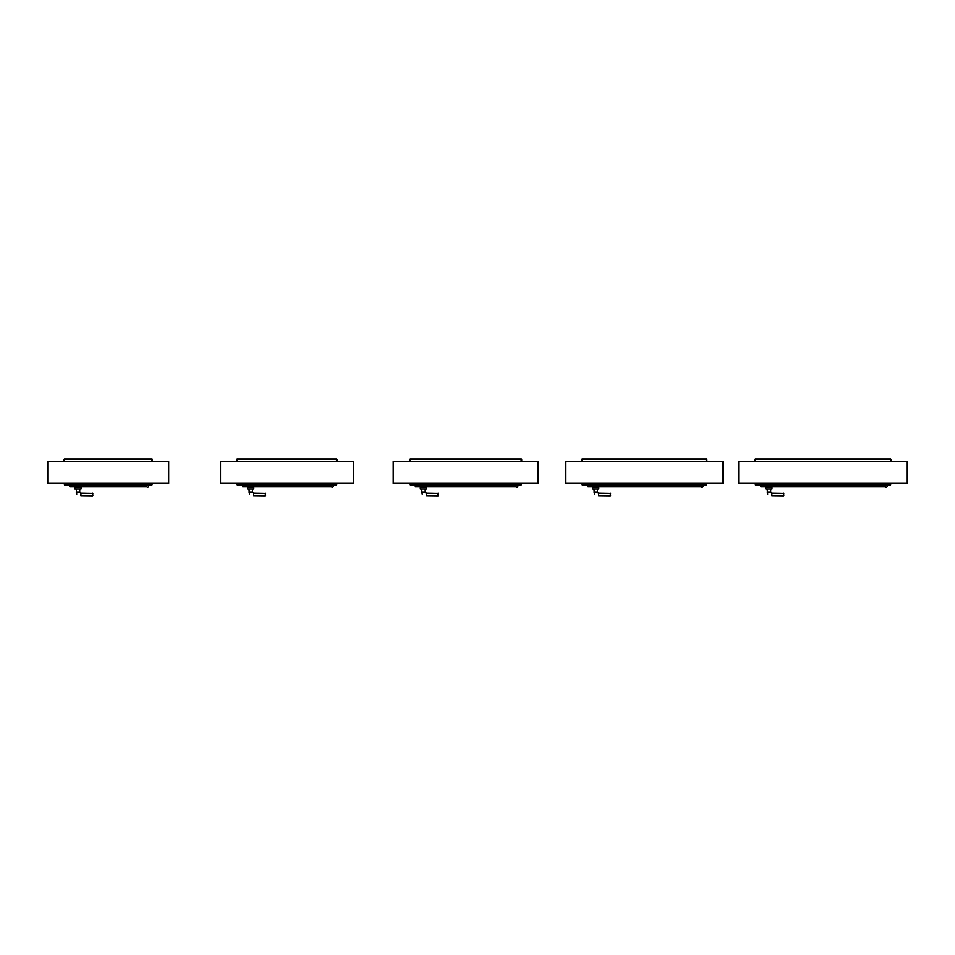 <?xml version="1.0" encoding="UTF-8"?>
<svg xmlns="http://www.w3.org/2000/svg" width="955" height="955" viewBox="0 0 955 955"><rect width="100%" height="100%" fill="white"/><g stroke="black" fill="none" stroke-linecap="round" stroke-linejoin="round"><path stroke-width="1.43" d="M168.665 483.361L168.665 461.396L47.75 461.396L47.75 483.361L168.665 483.361M220.486 483.361L220.486 461.396L353.314 461.396L353.314 483.361L220.486 483.361M393.221 483.361L393.221 461.396L537.952 461.396L537.952 483.361L393.221 483.361M565.479 483.361L565.479 461.396L723.078 461.396L723.078 483.361L565.479 483.361M738.681 483.361L738.681 461.396L907.25 461.396L907.25 483.361L738.681 483.361M148.514 486.513A0.895 0.895 0 0 1 147.034 486.99A0.895 0.895 0 0 1 147.357 485.486A0.895 0.895 0 0 1 148.514 486.513M146.76 486.143A0.895 0.895 0 0 1 148.24 485.665A0.895 0.895 0 0 1 147.918 487.181A0.895 0.895 0 0 1 146.76 486.143A0.883 0.883 0 0 0 147.906 487.169A0.883 0.883 0 0 0 148.228 485.677A0.883 0.883 0 0 0 146.772 486.143L146.903 485.82M333.164 486.513A0.895 0.895 0 0 1 331.683 486.99A0.895 0.895 0 0 1 332.006 485.486A0.895 0.895 0 0 1 333.164 486.513M331.421 486.143A0.883 0.883 0 0 0 332.555 487.169A0.883 0.883 0 0 0 332.877 485.677A0.883 0.883 0 0 0 331.421 486.143M331.409 486.143A0.895 0.895 0 0 1 332.877 485.665A0.895 0.895 0 0 1 332.555 487.181A0.895 0.895 0 0 1 331.409 486.143M517.801 486.513A0.895 0.895 0 0 1 516.333 486.99A0.895 0.895 0 0 1 516.655 485.486A0.895 0.895 0 0 1 517.801 486.513A0.883 0.883 0 0 0 516.655 485.498A0.883 0.883 0 0 0 516.345 486.99A0.883 0.883 0 0 0 517.789 486.513M516.07 486.143A0.883 0.883 0 0 0 517.204 487.169A0.883 0.883 0 0 0 517.526 485.677A0.883 0.883 0 0 0 516.07 486.143A0.895 0.895 0 0 1 517.526 485.665A0.895 0.895 0 0 1 517.204 487.181A0.895 0.895 0 0 1 516.058 486.143M702.928 486.513A0.895 0.895 0 0 1 701.459 486.99A0.895 0.895 0 0 1 701.782 485.486A0.895 0.895 0 0 1 702.928 486.513M701.197 486.143A0.883 0.883 0 0 0 702.331 487.169A0.883 0.883 0 0 0 702.641 485.677A0.883 0.883 0 0 0 701.197 486.143A0.895 0.895 0 0 1 702.653 485.665A0.895 0.895 0 0 1 702.331 487.181A0.895 0.895 0 0 1 701.185 486.143M887.1 486.513A0.895 0.895 0 0 1 885.631 486.99A0.895 0.895 0 0 1 885.954 485.486A0.895 0.895 0 0 1 887.1 486.513A0.883 0.883 0 0 0 885.954 485.498A0.883 0.883 0 0 0 885.631 486.99A0.883 0.883 0 0 0 887.088 486.513M885.357 486.143A0.883 0.883 0 0 0 886.491 487.169A0.883 0.883 0 0 0 886.813 485.677A0.883 0.883 0 0 0 885.357 486.143A0.895 0.895 0 0 1 886.825 485.665A0.895 0.895 0 0 1 886.503 487.181A0.895 0.895 0 0 1 885.345 486.143M81.044 487.42L81.044 488.96L74.848 488.96L74.848 487.42L81.044 487.42M80.924 495.561L80.841 495.717C76.078 493.974 76.078 493.974 80.841 495.717C76.078 493.974 76.078 493.974 80.841 495.717L80.924 495.561C75.863 493.795 75.863 493.795 80.924 495.561C75.863 493.795 75.863 493.795 80.924 495.561L80.924 493.258L80.924 495.561M76.758 494.224L76.161 488.96M92.838 495.633L92.599 493.258L92.599 495.872L81.33 495.729L92.599 495.729M146.569 485.271L146.569 486.835L69.846 486.835L69.846 485.271L146.569 485.271M253.779 487.42L253.779 488.96L247.584 488.96L247.584 487.42L253.779 487.42M253.66 495.561L253.576 495.717C248.801 493.974 248.801 493.974 253.576 495.717C248.801 493.974 248.801 493.974 253.576 495.717L253.66 495.561C248.598 493.795 248.598 493.795 253.66 495.561C248.598 493.795 248.598 493.795 253.66 495.561L253.66 493.258L253.66 495.561M249.494 494.224L248.897 488.96M265.574 495.633L265.335 493.258L265.335 495.872L254.066 495.729L265.335 495.729M331.218 485.271L331.218 486.835L242.582 486.835L242.582 485.271L331.218 485.271M426.515 487.42L426.515 488.96L420.319 488.96L420.319 487.42L426.515 487.42M426.396 495.561L426.312 495.717C421.537 493.974 421.537 493.974 426.312 495.717L426.396 495.561C421.334 493.795 421.334 493.795 426.396 495.561C421.334 493.795 421.334 493.795 426.396 495.561L426.396 493.258L426.396 495.561M422.217 494.224L421.632 488.96M438.309 495.633L438.07 493.258L438.07 495.872L426.79 495.729L438.07 495.729M515.855 485.271L515.855 486.835L415.318 486.835L415.318 485.271L515.855 485.271M598.773 487.42L598.773 488.96L592.577 488.96L592.577 487.42L598.773 487.42M598.654 495.561L598.57 495.717C593.795 493.974 593.795 493.974 598.57 495.717C593.795 493.974 593.795 493.974 598.57 495.717L598.654 495.561C593.592 493.795 593.592 493.795 598.654 495.561C593.592 493.795 593.592 493.795 598.654 495.561L598.654 493.258L598.654 495.561M594.476 494.224L593.891 488.96M610.567 495.633L610.329 493.258L610.329 495.872L599.048 495.729L610.329 495.729M700.982 485.271L700.982 486.835L587.576 486.835L587.576 485.271L700.982 485.271M771.986 487.42L771.986 488.96L765.791 488.96L765.791 487.42L771.986 487.42M771.867 495.561L771.783 495.717C767.008 493.974 767.008 493.974 771.783 495.717C767.008 493.974 767.008 493.974 771.783 495.717L771.867 495.561C766.805 493.795 766.805 493.795 771.867 495.561C766.805 493.795 766.805 493.795 771.867 495.561L771.867 493.258L771.867 495.561M767.689 494.224L767.092 488.96M783.78 495.633L783.542 493.258L783.542 495.729L772.261 495.729L783.542 495.872L772.261 495.729M885.154 485.271L885.154 486.835L760.789 486.835L760.789 485.271L885.154 485.271M63.997 461.396L63.973 459.498L63.997 461.396L63.997 459.498L152.06 459.128L152.442 461.396L152.418 459.498L152.442 461.396L152.442 459.498L152.418 461.396L63.973 461.396L152.418 461.396M64.355 459.14L152.06 459.14M64.594 459.14L64.594 461.396M151.821 459.14L151.821 461.396M64.367 483.361L64.737 485.152L151.678 485.152M64.546 484.782L64.546 483.361L64.737 484.973M151.869 484.782L151.869 483.361M152.048 484.782L152.048 483.361L152.048 484.782L64.367 484.782M236.733 461.396L236.709 459.498L236.733 461.396L236.733 459.498L336.709 459.128L337.091 461.396L337.091 459.498L337.091 461.396L236.709 461.396L337.067 461.396L337.067 459.498L337.067 461.396M237.318 459.14L237.318 461.396M237.079 459.14L336.709 459.14M336.47 459.14L336.47 461.396M237.103 483.361L237.473 485.152L336.327 485.152M237.282 484.782L237.282 483.361L237.473 484.973M336.518 484.782L336.518 483.361M336.697 484.782L336.697 483.361L336.697 484.782L237.103 484.782M409.456 461.396L409.444 459.498L409.456 461.396L409.456 459.498L521.358 459.128L521.728 461.396L521.717 459.498L521.728 461.396L521.728 459.498L521.717 461.396L409.444 461.396L521.717 461.396M409.814 459.14L521.358 459.14M410.053 459.14L410.053 461.396M521.12 459.14L521.12 461.396M409.838 483.361L410.208 485.152L520.976 485.152M410.017 484.782L410.017 483.361L410.208 484.973M521.155 484.782L521.155 483.361M521.335 484.782L521.335 483.361L521.335 484.782L409.838 484.782M581.714 461.396L581.702 459.498L581.714 461.396L581.714 459.498L706.485 459.128L706.855 461.396L706.855 459.498L706.855 461.396L581.702 461.396L706.831 461.396L706.831 459.498L706.831 461.396M582.311 459.14L582.311 461.396M582.073 459.14L706.485 459.14M706.246 459.14L706.246 461.396M582.096 483.361L582.455 485.152L706.091 485.152M582.275 484.782L582.275 483.361L582.455 484.973M706.282 484.782L706.282 483.361M706.461 484.782L706.461 483.361L706.461 484.782L582.096 484.782M754.928 461.396L754.916 459.498L754.928 461.396L754.928 459.498L890.645 459.128L891.027 461.396L891.003 459.498L891.027 461.396L891.027 459.498L891.003 461.396L754.916 461.396L891.003 461.396M755.286 459.14L890.645 459.14M755.524 459.14L755.524 461.396M890.406 459.14L890.406 461.396M755.31 483.361L755.668 485.152L890.263 485.152M755.477 484.782L755.477 483.361L755.668 484.973M890.454 484.782L890.454 483.361M890.633 484.782L890.633 483.361L890.633 484.782L755.31 484.782M76.161 492.064L79.731 492.064L76.161 492.064M248.897 492.064L252.466 492.064L248.897 492.064M421.632 492.064L425.202 492.064L421.632 492.064M593.891 492.064L597.46 492.064L593.891 492.064M767.092 492.064L770.673 492.064L767.092 492.064M79.731 488.96L79.731 492.064L80.924 493.258L92.838 493.484M252.466 488.96L252.466 492.064L253.66 493.258L265.574 493.484M425.202 488.96L425.202 492.064L426.396 493.258L438.309 493.484M597.46 488.96L597.46 492.064L598.654 493.258L610.567 493.484M770.673 488.96L770.673 492.064L771.867 493.258L783.78 493.484"/></g></svg>
